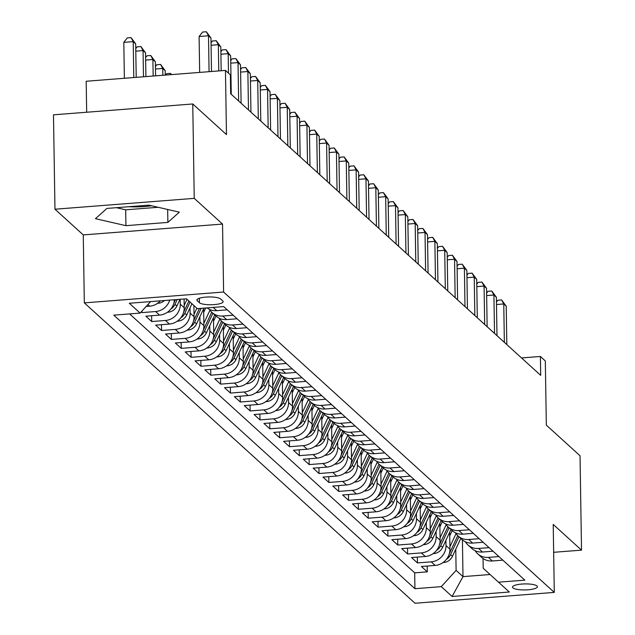 <?xml version="1.0" encoding="UTF-8"?>
<svg xmlns="http://www.w3.org/2000/svg" width="635" height="635" viewBox="0 0 635 635"><rect width="100%" height="100%" fill="white"/><g stroke="black" fill="none" stroke-linecap="round" stroke-linejoin="round"><path stroke-width="0.95" d="M537.004 585.978A12.454 3.008 179.1 0 0 523.351 583.962A12.454 3.008 179.1 0 0 512.508 587.113A12.454 3.008 179.1 0 0 512.913 587.859A12.454 3.008 179.1 0 0 526.574 589.875A12.454 3.008 179.1 0 0 537.408 586.724A12.454 3.008 179.1 0 0 537.004 585.978M84.328 302.879L415.012 603.25L554.292 592.399L223.599 292.029L84.328 302.879L83.264 234.918L222.536 224.068L194.239 198.366L54.967 209.217L83.264 234.918M54.967 209.217L53.483 114.824L192.754 103.973L226.465 134.588L225.457 70.406L86.185 81.256L86.67 112.236M151.606 205.78A30.353 7.326 -0.9 0 1 128.77 206.716M553.656 552.307L581.517 550.14L580.033 455.747L546.33 425.125L545.314 360.942L540.401 356.473L521.525 357.942M194.239 198.366L192.754 103.973M141.16 311.952L141.883 312.61L141.859 311.19M174.363 299.752A15.565 14.629 -47.8 0 1 159.552 315.111L145.82 316.182L151.717 321.548L151.63 315.73M184.079 298.99L184.214 307.777A15.565 14.629 -47.8 0 1 169.394 324.056L155.654 325.128L161.56 330.486L161.473 324.668M193.881 305.498L194.056 316.714A15.565 14.629 -47.8 0 1 179.237 332.994L165.497 334.066L171.402 339.431L171.315 333.613M203.637 308.761L203.898 325.66A15.565 14.629 -47.8 0 1 189.079 341.932L175.339 343.003L181.245 348.369L181.158 342.551M213.479 317.698L213.741 334.597A15.565 14.629 -47.8 0 1 198.922 350.869L185.182 351.941L191.087 357.307L191 351.488M223.322 326.636L223.583 343.535A15.565 14.629 -47.8 0 1 208.764 359.815L195.024 360.886L200.93 366.244L200.843 360.426M233.164 335.574L233.426 352.473A15.565 14.629 -47.8 0 1 218.607 368.752L204.867 369.824L210.772 375.19L210.677 369.372M242.999 344.519L243.268 361.418A15.565 14.629 -47.8 0 1 228.449 377.69L214.709 378.762L220.615 384.127L220.52 378.309M252.841 353.457L253.111 370.356A15.565 14.629 -47.8 0 1 238.292 386.628L224.552 387.699L230.457 393.065L230.362 387.247M262.684 362.394L262.953 379.293A15.565 14.629 -47.8 0 1 248.134 395.573L234.394 396.645L240.3 402.003L240.205 396.184M272.526 371.332L272.796 388.231A15.565 14.629 -47.8 0 1 257.977 404.511L244.237 405.582L250.142 410.94L250.047 405.13M282.369 380.278L282.638 397.177A15.565 14.629 -47.8 0 1 267.819 413.448L254.079 414.52L259.985 419.886L259.89 414.068M292.211 389.215L292.481 406.114A15.565 14.629 -47.8 0 1 277.662 422.386L263.922 423.458L269.827 428.823L269.732 423.005M302.054 398.153L302.316 415.052A15.565 14.629 -47.8 0 1 287.496 431.332L273.756 432.395L279.662 437.761L279.575 431.943M311.896 407.091L312.158 423.989A15.565 14.629 -47.8 0 1 297.339 440.269L283.599 441.341L289.504 446.699L289.417 440.888M321.739 416.036L322.001 432.935A15.565 14.629 -47.8 0 1 307.181 449.207L293.441 450.278L299.347 455.644L299.26 449.826M331.581 424.974L331.843 441.873A15.565 14.629 -47.8 0 1 317.024 458.145L303.284 459.216L309.189 464.582L309.102 458.764M341.424 433.911L341.686 450.81A15.565 14.629 -47.8 0 1 326.866 467.09L313.126 468.154L319.032 473.519L318.945 467.701M351.266 442.849L351.528 459.748A15.565 14.629 -47.8 0 1 336.709 476.028L322.969 477.099L328.874 482.457L328.787 476.647M361.109 451.795L361.371 468.693A15.565 14.629 -47.8 0 1 346.551 484.965L332.811 486.037L338.717 491.403L338.622 485.584M370.943 460.732L371.213 477.631A15.565 14.629 -47.8 0 1 356.394 493.903L342.654 494.975L348.559 500.34L348.464 494.522M380.786 469.67L381.056 486.569A15.565 14.629 -47.8 0 1 366.236 502.849L352.496 503.912L358.402 509.278L358.307 503.46M390.628 478.607L390.898 495.506A15.565 14.629 -47.8 0 1 376.079 511.786L362.339 512.858L368.244 518.216L368.149 512.405M400.471 487.553L400.741 504.452A15.565 14.629 -47.8 0 1 385.921 520.724L372.181 521.795L378.087 527.161L377.992 521.343M410.313 496.491L410.583 513.39A15.565 14.629 -47.8 0 1 395.764 529.661L382.024 530.733L387.929 536.099L387.834 530.281M420.156 505.428L420.418 522.327A15.565 14.629 -47.8 0 1 405.598 538.607L391.866 539.671L397.764 545.036L397.677 539.218M429.998 514.366L430.26 531.265A15.565 14.629 -47.8 0 1 415.441 547.545L401.701 548.616L407.606 553.974L407.519 548.164M439.841 523.311L440.103 540.21A15.565 14.629 -47.8 0 1 425.283 556.482L411.543 557.554L417.449 562.92L417.362 557.101M225.457 70.406L230.378 74.874L230.672 93.75L540.695 375.349L540.401 356.473M197.271 300.776L199.438 302.744A12.065 2.913 179.1 0 0 212.661 304.697A12.065 2.913 179.1 0 0 223.163 301.649A12.065 2.913 179.1 0 0 222.774 300.926L220.607 298.958A12.065 2.913 179.1 0 0 207.375 297.005A12.065 2.913 179.1 0 0 196.874 300.061A12.065 2.913 179.1 0 0 197.271 300.776L197.247 299.331M483.052 558.506L483.203 568.254L498.499 582.184L524.843 580.136L223.687 306.586L197.334 308.634L186.507 298.799L129.294 303.26L140.121 313.095L113.768 315.143L414.933 588.701L441.285 586.645L456.105 570.365L462.994 576.628L490.077 574.516M498.499 582.184L509.326 592.018L452.104 596.479L441.285 586.645M445.929 540.282L446.008 545.568A15.565 14.629 132.2 0 1 431.189 561.848L417.449 562.92M449.683 532.249L449.945 549.148L446.008 545.568M436.086 531.344L436.166 536.631A15.565 14.629 132.2 0 1 421.346 552.91L407.606 553.974M426.244 522.407L426.323 527.693A15.565 14.629 132.2 0 1 411.504 543.965L397.764 545.036M416.401 513.461L416.489 518.755A15.565 14.629 132.2 0 1 401.669 535.027L387.929 536.099M406.559 504.523L406.646 509.81A15.565 14.629 132.2 0 1 391.827 526.09L378.087 527.161M396.716 495.586L396.804 500.872A15.565 14.629 132.2 0 1 381.984 517.152L368.244 518.216M386.874 486.648L386.961 491.934A15.565 14.629 132.2 0 1 372.142 508.206L358.402 509.278M377.031 477.703L377.119 482.997A15.565 14.629 132.2 0 1 362.299 499.269L348.559 500.34M367.189 468.765L367.276 474.051A15.565 14.629 132.2 0 1 352.457 490.331L338.717 491.403M357.354 459.827L357.434 465.114A15.565 14.629 132.2 0 1 342.614 481.393L328.874 482.457M347.512 450.89L347.591 456.176A15.565 14.629 132.2 0 1 332.772 472.448L319.032 473.519M337.669 441.944L337.749 447.238A15.565 14.629 132.2 0 1 322.929 463.51L309.189 464.582M327.827 433.006L327.906 438.293A15.565 14.629 132.2 0 1 313.087 454.573L299.347 455.644M317.984 424.069L318.064 429.355A15.565 14.629 132.2 0 1 303.244 445.635L289.504 446.699M308.142 415.131L308.221 420.418A15.565 14.629 132.2 0 1 293.402 436.689L279.662 437.761M298.299 406.186L298.379 411.48A15.565 14.629 132.2 0 1 283.559 427.752L269.827 428.823M288.457 397.248L288.544 402.534A15.565 14.629 132.2 0 1 273.725 418.814L259.985 419.886M278.614 388.31L278.702 393.597A15.565 14.629 132.2 0 1 263.882 409.877L250.142 410.94M268.772 379.373L268.859 384.659A15.565 14.629 132.2 0 1 254.04 400.931L240.3 402.003M258.929 370.427L259.017 375.722A15.565 14.629 132.2 0 1 244.197 391.993L230.457 393.065M249.087 361.49L249.174 366.776A15.565 14.629 132.2 0 1 234.355 383.056L220.615 384.127M239.244 352.552L239.331 357.838A15.565 14.629 132.2 0 1 224.512 374.118L210.772 375.19M229.41 343.614L229.489 348.901A15.565 14.629 132.2 0 1 214.67 365.173L200.93 366.244M219.567 334.669L219.647 339.963A15.565 14.629 132.2 0 1 204.827 356.235L191.087 357.307M209.725 325.731L209.804 331.018A15.565 14.629 132.2 0 1 194.985 347.297L181.245 348.369M199.882 316.794L199.961 322.08A15.565 14.629 132.2 0 1 185.142 338.36L171.402 339.431M190.04 307.856L190.119 313.142A15.565 14.629 132.2 0 1 175.3 329.414L161.56 330.486M180.205 299.291L180.276 304.205A15.565 14.629 132.2 0 1 165.457 320.477L151.717 321.548M160.369 300.839A15.565 14.629 132.2 0 1 149.717 306.173L146.169 306.451M129.619 313.912L414.687 572.841L427.292 571.857L427.204 566.039M449.945 549.148A15.565 14.629 -47.8 0 1 435.126 565.42L421.386 566.491L427.292 571.857M169.736 300.109A15.565 14.629 132.2 0 1 155.615 311.539L141.883 312.61M207.042 307.88A15.565 14.629 -47.8 0 0 216.773 310.658L227.266 309.84M233.172 315.206L222.679 316.024A15.565 14.629 132.2 0 1 211.971 312.436A15.565 14.629 132.2 0 1 209.415 309.324M211.971 312.436L215.908 316.016A15.565 14.629 -47.8 0 0 226.616 319.595L237.109 318.778M243.014 324.144L232.521 324.961A15.565 14.629 132.2 0 1 221.813 321.381A15.565 14.629 132.2 0 1 219.258 318.262M221.813 321.381L225.75 324.953A15.565 14.629 -47.8 0 0 236.458 328.533L246.951 327.716M252.857 333.081L242.364 333.899A15.565 14.629 132.2 0 1 231.656 330.319A15.565 14.629 132.2 0 1 229.1 327.2M231.656 330.319L235.593 333.891A15.565 14.629 -47.8 0 0 246.293 337.479L256.794 336.661M262.699 342.019L252.198 342.837A15.565 14.629 132.2 0 1 241.498 339.257A15.565 14.629 132.2 0 1 238.943 336.137M241.498 339.257L245.435 342.837A15.565 14.629 -47.8 0 0 256.135 346.416L266.637 345.599M272.542 350.964L262.041 351.782A15.565 14.629 132.2 0 1 251.341 348.194A15.565 14.629 132.2 0 1 248.785 345.083M251.341 348.194L255.278 351.774A15.565 14.629 -47.8 0 0 265.978 355.354L276.479 354.536M282.385 359.902L271.883 360.72A15.565 14.629 132.2 0 1 261.183 357.14A15.565 14.629 132.2 0 1 258.628 354.02M261.183 357.14L265.12 360.712A15.565 14.629 -47.8 0 0 275.82 364.292L286.322 363.474M292.227 368.84L281.726 369.657A15.565 14.629 132.2 0 1 271.026 366.077A15.565 14.629 132.2 0 1 268.47 362.958M271.026 366.077L274.963 369.649A15.565 14.629 -47.8 0 0 285.663 373.237L296.164 372.42M302.07 377.777L291.568 378.595A15.565 14.629 132.2 0 1 280.868 375.015A15.565 14.629 132.2 0 1 278.313 371.896M280.868 375.015L284.805 378.595A15.565 14.629 -47.8 0 0 295.505 382.175L306.006 381.357M311.912 386.723L301.411 387.541A15.565 14.629 132.2 0 1 290.711 383.953A15.565 14.629 132.2 0 1 288.155 380.841M290.711 383.953L294.648 387.533A15.565 14.629 -47.8 0 0 305.348 391.112L315.849 390.295M321.755 395.661L311.253 396.478A15.565 14.629 132.2 0 1 300.553 392.898A15.565 14.629 132.2 0 1 297.998 389.779M300.553 392.898L304.49 396.47A15.565 14.629 -47.8 0 0 315.19 400.05L325.691 399.232M331.597 404.598L321.096 405.416A15.565 14.629 132.2 0 1 310.396 401.836A15.565 14.629 132.2 0 1 307.84 398.716M310.396 401.836L314.333 405.408A15.565 14.629 -47.8 0 0 325.033 408.996L335.534 408.178M341.44 413.536L330.938 414.353A15.565 14.629 132.2 0 1 320.231 410.774A15.565 14.629 132.2 0 1 317.675 407.654M320.231 410.774L324.167 414.353A15.565 14.629 -47.8 0 0 334.875 417.933L345.369 417.116M351.274 422.481L340.781 423.299A15.565 14.629 132.2 0 1 330.073 419.711A15.565 14.629 132.2 0 1 327.517 416.6M330.073 419.711L334.01 423.291A15.565 14.629 -47.8 0 0 344.718 426.871L355.211 426.053M361.117 431.419L350.623 432.237A15.565 14.629 132.2 0 1 339.916 428.657A15.565 14.629 132.2 0 1 337.36 425.537M339.916 428.657L343.852 432.229A15.565 14.629 -47.8 0 0 354.56 435.808L365.054 434.991M370.959 440.357L360.466 441.174A15.565 14.629 132.2 0 1 349.758 437.594A15.565 14.629 132.2 0 1 347.202 434.475M349.758 437.594L353.695 441.166A15.565 14.629 -47.8 0 0 364.403 444.754L374.896 443.936M380.802 449.294L370.3 450.112A15.565 14.629 132.2 0 1 359.601 446.532A15.565 14.629 132.2 0 1 357.045 443.413M359.601 446.532L363.537 450.112A15.565 14.629 -47.8 0 0 374.237 453.692L384.739 452.874M390.644 458.24L380.143 459.057A15.565 14.629 132.2 0 1 369.443 455.47A15.565 14.629 132.2 0 1 366.887 452.358M369.443 455.47L373.38 459.049A15.565 14.629 -47.8 0 0 384.08 462.629L394.581 461.812M400.487 467.177L389.985 467.995A15.565 14.629 132.2 0 1 379.285 464.415A15.565 14.629 132.2 0 1 376.73 461.296M379.285 464.415L383.222 467.987A15.565 14.629 -47.8 0 0 393.922 471.567L404.424 470.749M410.329 476.115L399.828 476.933A15.565 14.629 132.2 0 1 389.128 473.353A15.565 14.629 132.2 0 1 386.572 470.233M389.128 473.353L393.065 476.925A15.565 14.629 -47.8 0 0 403.765 480.512L414.266 479.695M420.172 485.053L409.67 485.87A15.565 14.629 132.2 0 1 398.97 482.29A15.565 14.629 132.2 0 1 396.415 479.171M398.97 482.29L402.907 485.87A15.565 14.629 -47.8 0 0 413.607 489.45L424.109 488.632M430.014 493.998L419.513 494.816A15.565 14.629 132.2 0 1 408.813 491.228A15.565 14.629 132.2 0 1 406.257 488.117M408.813 491.228L412.75 494.808A15.565 14.629 -47.8 0 0 423.45 498.388L433.951 497.57M439.857 502.936L429.355 503.753A15.565 14.629 132.2 0 1 418.656 500.174A15.565 14.629 132.2 0 1 416.1 497.054M418.656 500.174L422.592 503.745A15.565 14.629 -47.8 0 0 433.292 507.325L443.794 506.508M449.699 511.873L439.198 512.691A15.565 14.629 132.2 0 1 428.498 509.111A15.565 14.629 132.2 0 1 425.942 505.992M428.498 509.111L432.435 512.683A15.565 14.629 -47.8 0 0 443.135 516.271L453.636 515.453M459.542 520.811L449.04 521.629A15.565 14.629 132.2 0 1 438.34 518.049A15.565 14.629 132.2 0 1 435.785 514.929M438.34 518.049L442.27 521.629A15.565 14.629 -47.8 0 0 452.977 525.208L463.479 524.391M469.376 529.757L458.883 530.574A15.565 14.629 132.2 0 1 448.175 526.986A15.565 14.629 132.2 0 1 445.619 523.867M448.175 526.986L452.112 530.566A15.565 14.629 -47.8 0 0 462.82 534.146L473.313 533.329M479.219 538.694L468.725 539.512A15.565 14.629 132.2 0 1 458.018 535.932A15.565 14.629 132.2 0 1 455.462 532.813M458.018 535.932L461.955 539.504A15.565 14.629 -47.8 0 0 472.662 543.084L483.156 542.266M489.061 547.632L478.568 548.449A15.565 14.629 132.2 0 1 467.86 544.87A15.565 14.629 132.2 0 1 465.304 541.75M467.86 544.87L471.797 548.442A15.565 14.629 -47.8 0 0 482.505 552.029L492.998 551.212M498.904 556.57L488.41 557.387A15.565 14.629 132.2 0 1 477.703 553.807A15.565 14.629 132.2 0 1 475.147 550.688M477.703 553.807L481.64 557.387A15.565 14.629 -47.8 0 0 492.339 560.967L502.841 560.149M222.536 224.068L223.599 292.029M581.517 550.14L553.22 524.439L554.292 592.399M462.415 539.901L462.994 576.628L452.104 596.479M455.771 549.219L456.105 570.365M150.582 301.601L140.121 313.095M414.687 572.841L414.933 588.701M95.456 218.678L125.92 225.671L167.87 222.409L179.34 212.146L148.868 205.153L106.926 208.423L95.456 218.678M116.388 207.685L125.674 209.812L158.163 207.288M167.664 209.463L167.87 222.409M125.674 209.812L125.92 225.671M209.066 71.684L208.502 35.766L210.963 38.005L211.487 71.493M199.66 72.414L199.096 36.505L208.502 35.766L206.343 31.75L210.963 38.005M199.096 36.505L202.581 32.044L206.343 31.75M136.207 77.359L135.684 43.871L133.223 41.632L123.809 42.362L124.373 78.28M123.809 42.362L127.294 37.909L131.056 37.616L133.223 41.632L133.787 77.541M131.056 37.616L135.684 43.871M218.757 70.929L218.345 44.704L220.805 46.942L221.178 70.739M211.042 42.751L212.415 40.981L216.186 40.688L218.345 44.704L211.082 45.275M216.186 40.688L220.805 46.942M228.497 73.16L228.187 53.65L230.648 55.88L231.251 94.274M220.877 51.689L222.258 49.919L226.028 49.625L228.187 53.65L220.916 54.213M226.028 49.625L230.648 55.88M238.633 100.981L238.03 62.587L240.49 64.826L241.094 103.219M230.719 60.627L232.1 58.864L235.871 58.571L238.03 62.587L230.759 63.151M235.871 58.571L240.49 64.826M248.476 109.918L247.872 71.525L250.333 73.763L250.936 112.157M240.562 69.564L241.943 67.802L245.705 67.508L247.872 71.525L240.601 72.096M245.705 67.508L250.333 73.763M157.67 303.252L158.393 303.276A10.311 9.692 -47.8 0 0 164.513 300.514M145.899 76.605L145.526 52.808L143.065 50.57L143.47 76.787M135.755 48.617L137.136 46.847L140.899 46.553L145.526 52.808M140.899 46.553L143.065 50.57L135.795 51.141M167.513 312.19L168.235 312.214A10.311 9.692 -47.8 0 0 176.871 306.022L180.015 299.307M170.894 308.967A10.311 9.692 -47.8 0 0 175.006 304.324L177.252 299.522M175.506 299.656L173.823 303.252A10.311 9.692 132.2 0 1 173.768 303.371M155.583 75.851L155.361 61.746L152.9 59.515L153.162 76.033M145.598 57.555L146.979 55.785L150.741 55.491L155.361 61.746M150.741 55.491L152.9 59.515L145.637 60.079M177.355 321.127L178.078 321.151A10.311 9.692 -47.8 0 0 186.714 314.96L191.953 303.752M184.182 305.395L187.039 299.283M180.729 317.905A10.311 9.692 -47.8 0 0 184.848 313.269L190.087 302.054M188.905 300.982L183.666 312.19A10.311 9.692 132.2 0 1 183.61 312.317M165.275 75.089L165.203 70.683L162.743 68.453L162.854 75.279M155.44 66.492L156.821 64.73L160.584 64.437L165.203 70.683M160.584 64.437L162.743 68.453L155.48 69.017M187.19 330.065L187.92 330.097A10.311 9.692 -47.8 0 0 196.556 323.906L203.93 308.126M194.024 314.333L196.874 308.221M190.571 326.842A10.311 9.692 -47.8 0 0 194.691 322.207L201.168 308.34M199.422 308.475L193.508 321.135A10.311 9.692 132.2 0 1 193.453 321.254M165.56 75.073L166.664 73.668L170.426 73.374L171.633 74.597M171.109 74.636L170.426 73.374M258.318 118.856L257.715 80.462L260.175 82.701L260.779 121.094M250.404 78.51L251.785 76.74L255.548 76.446L257.715 80.462L250.444 81.034M255.548 76.446L260.175 82.701M197.033 339.011L197.763 339.034A10.311 9.692 -47.8 0 0 206.399 332.843L214.757 314.968M203.867 323.271L209.979 310.182M203.692 312.341L205.732 307.983M200.414 335.788A10.311 9.692 -47.8 0 0 204.534 331.145L212.884 313.269M211.701 312.19L203.351 330.073A10.311 9.692 132.2 0 1 203.295 330.192M268.16 127.802L267.557 89.408L270.018 91.638L270.621 130.032M260.247 87.447L261.628 85.677L265.39 85.384L267.557 89.408L260.286 89.972M265.39 85.384L270.018 91.638M206.875 347.948L207.605 347.972A10.311 9.692 -47.8 0 0 216.241 341.781L224.592 323.906M213.701 332.208L219.821 319.119M213.535 321.286L215.971 316.071M210.256 344.726A10.311 9.692 -47.8 0 0 214.376 340.082L222.726 322.207M221.544 321.127L213.193 339.011A10.311 9.692 132.2 0 1 213.138 339.13M278.003 136.739L277.4 98.346L279.86 100.576L280.464 138.97M270.089 96.385L271.47 94.623L275.233 94.329L277.4 98.346L270.129 98.909M275.233 94.329L279.86 100.576M216.718 356.886L217.448 356.91A10.311 9.692 -47.8 0 0 226.084 350.718L234.434 332.843M223.544 341.154L229.664 328.065M223.377 330.224L225.814 325.009M220.099 353.663A10.311 9.692 -47.8 0 0 224.211 349.02L232.569 331.145M231.386 330.065L223.036 347.948A10.311 9.692 132.2 0 1 222.972 348.075M287.845 145.677L287.242 107.283L289.703 109.522L290.298 147.915M279.932 105.323L281.313 103.561L285.075 103.267L287.242 107.283L279.971 107.855M285.075 103.267L289.703 109.522M226.56 365.823L227.29 365.855A10.311 9.692 -47.8 0 0 235.926 359.664L244.277 341.781M233.386 350.091L239.506 337.002M233.22 339.161L235.656 333.947M229.941 362.601A10.311 9.692 -47.8 0 0 234.053 357.965L242.411 340.082M241.229 339.011L232.878 356.894A10.311 9.692 132.2 0 1 232.815 357.013M297.68 154.615L297.077 116.221L299.537 118.459L300.141 156.853M289.774 114.268L291.155 112.498L294.918 112.205L297.077 116.221L289.814 116.792M294.918 112.205L299.537 118.459M236.403 374.769L237.133 374.793A10.311 9.692 -47.8 0 0 245.769 368.602L254.119 350.726M243.229 359.029L249.349 345.94M243.062 348.099L245.491 342.884M239.784 371.546A10.311 9.692 -47.8 0 0 243.896 366.903L252.254 349.028M251.071 347.948L242.721 365.831A10.311 9.692 132.2 0 1 242.657 365.95M307.523 163.56L306.919 125.166L309.38 127.397L309.983 165.791M299.617 123.206L300.998 121.436L304.76 121.142L306.919 125.166L299.656 125.73M304.76 121.142L309.38 127.397M246.245 383.707L246.975 383.73A10.311 9.692 -47.8 0 0 255.611 377.539L263.962 359.664M253.071 367.967L259.191 354.878M252.897 357.045L255.333 351.83M249.626 380.484A10.311 9.692 -47.8 0 0 253.738 375.841L262.096 357.965M260.914 356.886L252.555 374.769A10.311 9.692 132.2 0 1 252.5 374.888M317.365 172.498L316.762 134.104L319.222 136.334L319.826 174.728M309.459 132.143L310.84 130.381L314.603 130.088L316.762 134.104L309.499 134.668M314.603 130.088L319.222 136.334M256.088 392.644L256.818 392.668A10.311 9.692 -47.8 0 0 265.454 386.477L273.804 368.602M262.914 376.912L269.034 363.823M262.739 365.982L265.176 360.767M259.469 389.422A10.311 9.692 -47.8 0 0 263.581 384.778L271.931 366.903M270.756 365.823L262.398 383.707A10.311 9.692 132.2 0 1 262.342 383.834M327.208 181.435L326.604 143.042L329.065 145.28L329.668 183.674M319.302 141.081L320.683 139.319L324.445 139.025L326.604 143.042L319.341 143.605M324.445 139.025L329.065 145.28M265.93 401.582L266.652 401.614A10.311 9.692 -47.8 0 0 275.296 395.422L283.647 377.539M272.756 385.85L278.868 372.761M272.582 374.92L275.019 369.705M269.311 398.359A10.311 9.692 -47.8 0 0 273.423 393.724L281.773 375.841M280.599 374.769L272.24 392.652A10.311 9.692 132.2 0 1 272.185 392.771M337.05 190.373L336.447 151.979L338.907 154.218L339.511 192.611M329.144 150.027L330.525 148.257L334.288 147.963L336.447 151.979L329.184 152.551M334.288 147.963L338.907 154.218M346.893 199.319L346.289 160.925L348.75 163.155L349.353 201.549M338.987 158.964L340.36 157.194L344.13 156.901L346.289 160.925L339.019 161.488M344.13 156.901L348.75 163.155M356.735 208.256L356.132 169.862L358.592 172.093L359.196 210.487M348.821 167.902L350.202 166.14L353.973 165.846L356.132 169.862L348.861 170.426M353.973 165.846L358.592 172.093M366.578 217.194L365.974 178.8L368.435 181.038L369.038 219.432M358.664 176.84L360.045 175.077L363.807 174.784L365.974 178.8L358.704 179.364M363.807 174.784L368.435 181.038M376.42 226.131L375.817 187.738L378.277 189.976L378.881 228.37M368.506 185.785L369.887 184.015L373.65 183.721L375.817 187.738L368.546 188.309M373.65 183.721L378.277 189.976M386.263 235.077L385.659 196.683L388.12 198.914L388.723 237.307M378.349 194.723L379.73 192.953L383.492 192.659L385.659 196.683L378.389 197.247M383.492 192.659L388.12 198.914M396.105 244.015L395.502 205.621L397.962 207.851L398.566 246.245M388.191 203.66L389.572 201.898L393.335 201.605L395.502 205.621L388.231 206.184M393.335 201.605L397.962 207.851M405.948 252.952L405.344 214.559L407.805 216.797L408.408 255.191M398.034 212.598L399.415 210.836L403.177 210.542L405.344 214.559L398.074 215.122M403.177 210.542L407.805 216.797M415.782 261.89L415.179 223.496L417.639 225.735L418.243 264.128M407.876 221.544L409.257 219.773L413.02 219.48L415.179 223.496L407.916 224.068M413.02 219.48L417.639 225.735M425.625 270.835L425.021 232.442L427.482 234.672L428.085 273.066M417.719 230.481L419.1 228.711L422.862 228.417L425.021 232.442L417.759 233.005M422.862 228.417L427.482 234.672M435.467 279.773L434.864 241.379L437.325 243.61L437.928 282.003M427.561 239.419L428.942 237.657L432.705 237.363L434.864 241.379L427.601 241.943M432.705 237.363L437.325 243.61M445.31 288.711L444.706 250.317L447.167 252.555L447.77 290.949M437.404 248.356L438.785 246.594L442.547 246.301L444.706 250.317L437.444 250.881M442.547 246.301L447.167 252.555M455.152 297.648L454.549 259.255L457.009 261.493L457.613 299.887M447.246 257.302L448.627 255.532L452.39 255.238L454.549 259.255L447.286 259.826M452.39 255.238L457.009 261.493M464.995 306.594L464.391 268.2L466.852 270.431L467.455 308.824M457.089 266.24L458.462 264.47L462.232 264.176L464.391 268.2L457.129 268.764M462.232 264.176L466.852 270.431M474.837 315.531L474.234 277.138L476.694 279.368L477.298 317.762M466.923 275.177L468.305 273.415L472.075 273.121L474.234 277.138L466.963 277.701M472.075 273.121L476.694 279.368M484.68 324.469L484.076 286.075L486.537 288.314L487.14 326.707M476.766 284.115L478.147 282.353L481.917 282.059L484.076 286.075L476.806 286.639M481.917 282.059L486.537 288.314M494.522 333.407L493.919 295.013L496.38 297.251L496.983 335.645M486.608 293.06L487.99 291.29L491.752 290.997L493.919 295.013L486.648 295.585M491.752 290.997L496.38 297.251M504.365 342.352L503.761 303.959L506.222 306.189L506.825 344.583M496.451 301.998L497.832 300.228L501.594 299.934L503.761 303.959L496.491 304.522M501.594 299.934L506.222 306.189M275.773 410.528L276.495 410.551A10.311 9.692 -47.8 0 0 285.139 404.36L293.489 386.485M282.599 394.787L288.711 381.698M282.424 383.858L284.861 378.643M279.154 407.305A10.311 9.692 -47.8 0 0 283.266 402.661L291.616 384.786M290.441 383.707L282.083 401.59A10.311 9.692 132.2 0 1 282.027 401.709M285.615 419.465L286.337 419.489A10.311 9.692 -47.8 0 0 294.981 413.298L303.332 395.422M292.441 403.725L298.553 390.636M292.267 392.803L294.703 387.588M288.996 416.242A10.311 9.692 -47.8 0 0 293.108 411.599L301.458 393.724M300.284 392.644L291.925 410.528A10.311 9.692 132.2 0 1 291.87 410.647M295.458 428.403L296.18 428.427A10.311 9.692 -47.8 0 0 304.816 422.235L313.174 404.36M302.284 412.671L308.396 399.582M302.109 401.741L304.546 396.526M298.839 425.18A10.311 9.692 -47.8 0 0 302.951 420.537L311.301 402.661M310.126 401.582L301.768 419.465A10.311 9.692 132.2 0 1 301.712 419.592M305.292 437.34L306.022 437.364A10.311 9.692 -47.8 0 0 314.658 431.181L323.017 413.298M312.126 421.608L318.238 408.519M311.952 410.678L314.388 405.463M308.673 434.118A10.311 9.692 -47.8 0 0 312.793 429.482L321.143 411.599M319.969 410.528L311.61 428.411A10.311 9.692 132.2 0 1 311.555 428.53M315.135 446.286L315.865 446.31A10.311 9.692 -47.8 0 0 324.501 440.118L332.859 422.243M321.969 430.546L328.081 417.457M321.794 419.616L324.231 414.401M318.516 443.063A10.311 9.692 -47.8 0 0 322.636 438.42L330.986 420.545M329.811 419.465L321.453 437.348A10.311 9.692 132.2 0 1 321.397 437.467M324.977 455.224L325.707 455.247A10.311 9.692 -47.8 0 0 334.343 449.056L342.702 431.181M331.803 439.483L337.923 426.395M331.637 428.561L334.073 423.347M328.358 452.001A10.311 9.692 -47.8 0 0 332.478 447.358L340.828 429.482M339.646 428.403L331.295 446.286A10.311 9.692 132.2 0 1 331.24 446.405M334.82 464.161L335.55 464.185A10.311 9.692 -47.8 0 0 344.186 457.994L352.536 440.118M341.646 448.429L347.766 435.332M341.479 437.499L343.916 432.284M338.201 460.939A10.311 9.692 -47.8 0 0 342.321 456.295L350.671 438.42M349.488 437.34L341.138 455.224A10.311 9.692 132.2 0 1 341.082 455.351M344.662 473.099L345.392 473.123A10.311 9.692 -47.8 0 0 354.028 466.939L362.379 449.056M351.488 457.367L357.608 444.278M351.322 446.437L353.758 441.222M348.043 469.876A10.311 9.692 -47.8 0 0 352.155 465.241L360.513 447.358M359.331 446.286L350.98 464.169A10.311 9.692 132.2 0 1 350.917 464.288M354.505 482.044L355.235 482.068A10.311 9.692 -47.8 0 0 363.871 475.877L372.221 458.002M361.331 466.304L367.451 453.215M361.164 455.374L363.601 450.159M357.886 478.822A10.311 9.692 -47.8 0 0 361.998 474.178L370.356 456.303M369.173 455.224L360.823 473.107A10.311 9.692 132.2 0 1 360.759 473.226M364.347 490.982L365.077 491.006A10.311 9.692 -47.8 0 0 373.713 484.815L382.064 466.939M371.173 475.242L377.293 462.153M371.007 464.32L373.436 459.105M367.728 487.759A10.311 9.692 -47.8 0 0 371.84 483.116L380.198 465.241M379.016 464.161L370.665 482.044A10.311 9.692 132.2 0 1 370.602 482.163M374.19 499.92L374.92 499.943A10.311 9.692 -47.8 0 0 383.556 493.752L391.906 475.877M381.016 484.188L387.136 471.091M380.841 473.258L383.278 468.043M377.571 496.697A10.311 9.692 -47.8 0 0 381.683 492.054L390.041 474.178M388.858 473.099L380.5 490.982A10.311 9.692 132.2 0 1 380.444 491.101M384.032 508.857L384.762 508.881A10.311 9.692 -47.8 0 0 393.398 502.698L401.749 484.815M390.858 493.125L396.97 480.036M390.684 482.195L393.121 476.98M387.413 505.635A10.311 9.692 -47.8 0 0 391.525 500.999L399.875 483.116M398.701 482.044L390.342 499.928A10.311 9.692 132.2 0 1 390.287 500.047M393.875 517.803L394.597 517.827A10.311 9.692 -47.8 0 0 403.241 511.635L411.591 493.752M400.701 502.063L406.813 488.974M400.526 491.133L402.963 485.918M397.256 514.58A10.311 9.692 -47.8 0 0 401.368 509.937L409.718 492.061M408.543 490.982L400.185 508.865A10.311 9.692 132.2 0 1 400.129 508.984M403.717 526.74L404.439 526.764A10.311 9.692 -47.8 0 0 413.083 520.573L421.434 502.698M410.543 511L416.655 497.911M410.369 500.078L412.806 494.863M407.099 523.518A10.311 9.692 -47.8 0 0 411.21 518.874L419.56 500.999M418.386 499.92L410.027 517.803A10.311 9.692 132.2 0 1 409.972 517.922M413.56 535.678L414.282 535.702A10.311 9.692 -47.8 0 0 422.918 529.511L431.276 511.635M420.386 519.946L426.498 506.849M420.211 509.016L422.648 503.801M416.941 532.455A10.311 9.692 -47.8 0 0 421.053 527.812L429.403 509.937M428.228 508.857L419.87 526.74A10.311 9.692 132.2 0 1 419.814 526.859M423.402 544.616L424.124 544.639A10.311 9.692 -47.8 0 0 432.76 538.456L441.119 520.573M430.228 528.884L436.34 515.795M430.054 517.954L432.491 512.739M426.783 541.393A10.311 9.692 -47.8 0 0 430.895 536.758L439.245 518.874M438.071 517.803L429.712 535.686A10.311 9.692 132.2 0 1 429.657 535.805M433.237 553.561L433.967 553.585A10.311 9.692 -47.8 0 0 442.603 547.394L450.961 529.511M440.071 537.821L446.183 524.732M439.896 526.891L442.333 521.676M436.618 550.339A10.311 9.692 -47.8 0 0 440.738 545.695L449.088 527.812M447.913 526.74L439.555 544.624A10.311 9.692 132.2 0 1 439.499 544.743M443.079 562.499L443.809 562.523A10.311 9.692 -47.8 0 0 452.445 556.331L460.804 538.456M449.913 546.759L456.025 533.67M449.739 535.837L452.176 530.622M446.461 559.276A10.311 9.692 -47.8 0 0 450.58 554.633L458.93 536.758M457.748 535.678L449.397 553.561A10.311 9.692 132.2 0 1 449.342 553.68M440.103 540.21L436.166 536.631M430.26 531.265L426.323 527.693M420.418 522.327L416.489 518.755M410.583 513.39L406.646 509.81M400.741 504.452L396.804 500.872M390.898 495.506L386.961 491.934M381.056 486.569L377.119 482.997M371.213 477.631L367.276 474.051M361.371 468.693L357.434 465.114M351.528 459.748L347.591 456.176M341.686 450.81L337.749 447.238M331.843 441.873L327.906 438.293M322.001 432.935L318.064 429.355M312.158 423.989L308.221 420.418M302.316 415.052L298.379 411.48M292.481 406.114L288.544 402.534M282.638 397.177L278.702 393.597M272.796 388.231L268.859 384.659M262.953 379.293L259.017 375.722M253.111 370.356L249.174 366.776M243.268 361.418L239.331 357.838M233.426 352.473L229.489 348.901M223.583 343.535L219.647 339.963M213.741 334.597L209.804 331.018M203.898 325.66L199.961 322.08M194.056 316.714L190.119 313.142M184.214 307.777L180.276 304.205M149.717 306.173L147.907 304.538M435.126 565.42L431.189 561.848M425.283 556.482L421.346 552.91M415.441 547.545L411.504 543.965M405.598 538.607L401.669 535.027M395.764 529.661L391.827 526.09M385.921 520.724L381.984 517.152M376.079 511.786L372.142 508.206M366.236 502.849L362.299 499.269M356.394 493.903L352.457 490.331M346.551 484.965L342.614 481.393M336.709 476.028L332.772 472.448M326.866 467.09L322.929 463.51M317.024 458.145L313.087 454.573M307.181 449.207L303.244 445.635M297.339 440.269L293.402 436.689M287.496 431.332L283.559 427.752M277.662 422.386L273.725 418.814M267.819 413.448L263.882 409.877M257.977 404.511L254.04 400.931M248.134 395.573L244.197 391.993M238.292 386.628L234.355 383.056M228.449 377.69L224.512 374.118M218.607 368.752L214.67 365.173M208.764 359.815L204.827 356.235M198.922 350.869L194.985 347.297M189.079 341.932L185.142 338.36M179.237 332.994L175.3 329.414M169.394 324.056L165.457 320.477M159.552 315.111L155.615 311.539M216.773 310.658L213.185 307.403M226.616 319.595L222.679 316.024M236.458 328.533L232.521 324.961M246.293 337.479L242.364 333.899M256.135 346.416L252.198 342.837M265.978 355.354L262.041 351.782M275.82 364.292L271.883 360.72M285.663 373.237L281.726 369.657M295.505 382.175L291.568 378.595M305.348 391.112L301.411 387.541M315.19 400.05L311.253 396.478M325.033 408.996L321.096 405.416M334.875 417.933L330.938 414.353M344.718 426.871L340.781 423.299M354.56 435.808L350.623 432.237M364.403 444.754L360.466 441.174M374.237 453.692L370.3 450.112M384.08 462.629L380.143 459.057M393.922 471.567L389.985 467.995M403.765 480.512L399.828 476.933M413.607 489.45L409.67 485.87M423.45 498.388L419.513 494.816M433.292 507.325L429.355 503.753M443.135 516.271L439.198 512.691M452.977 525.208L449.04 521.629M462.82 534.146L458.883 530.574M472.662 543.084L468.725 539.512M482.505 552.029L478.568 548.449M492.339 560.967L488.41 557.387M199.366 298.244L199.438 302.744M175.006 304.324L176.871 306.022M184.848 313.269L186.714 314.96M194.691 322.207L196.556 323.906M204.534 331.145L206.399 332.843M214.376 340.082L216.241 341.781M224.211 349.02L226.084 350.718M234.053 357.965L235.926 359.664M243.896 366.903L245.769 368.602M253.738 375.841L255.611 377.539M263.581 384.778L265.454 386.477M273.423 393.724L275.296 395.422M283.266 402.661L285.139 404.36M293.108 411.599L294.981 413.298M302.951 420.537L304.816 422.235M312.793 429.482L314.658 431.181M322.636 438.42L324.501 440.118M332.478 447.358L334.343 449.056M342.321 456.295L344.186 457.994M352.155 465.241L354.028 466.939M361.998 474.178L363.871 475.877M371.84 483.116L373.713 484.815M381.683 492.054L383.556 493.752M391.525 500.999L393.398 502.698M401.368 509.937L403.241 511.635M411.21 518.874L413.083 520.573M421.053 527.812L422.918 529.511M430.895 536.758L432.76 538.456M440.738 545.695L442.603 547.394M450.58 554.633L452.445 556.331"/></g></svg>
